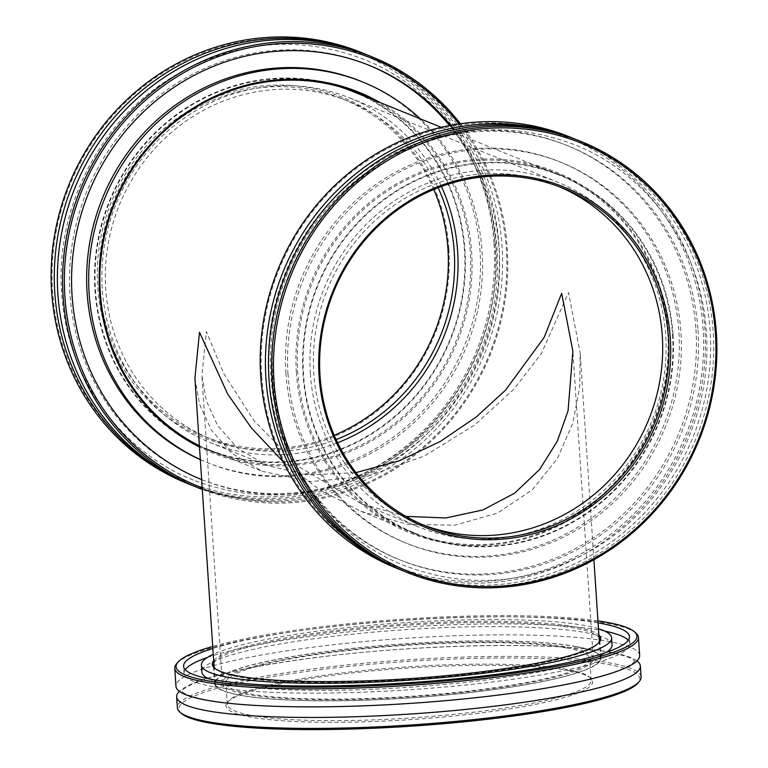 <?xml version="1.0" encoding="UTF-8"?>
<svg xmlns="http://www.w3.org/2000/svg" width="768" height="768" viewBox="0 0 768 768"><rect width="100%" height="100%" fill="white"/><g stroke="black" fill="none" stroke-linecap="round" stroke-linejoin="round"><path stroke-width="0.58" stroke-dasharray="3.84 2.88" d="M405.907 516.365L361.709 503.923L300.096 467.414L253.987 420.739L223.805 373.68L206.333 331.478L201.917 375.84L206.381 400.867L217.718 425.712L237.562 448.186L266.726 465.456L307.968 474.979L355.997 472.627M585.475 651.773A185.885 26.102 176.2 0 1 593.29 658.531A185.885 26.102 176.2 0 1 435.6 694.906A185.885 26.102 176.2 0 1 230.141 689.933A185.885 26.102 176.2 0 1 222.326 683.174A185.885 26.102 176.2 0 1 380.016 646.8A185.885 26.102 176.2 0 1 585.475 651.773M310.368 373.613A185.885 176.774 -68 0 1 557.818 182.237A185.885 176.774 -68 0 1 665.702 335.453A185.885 176.774 -68 0 1 418.253 526.829A185.885 176.774 -68 0 1 310.368 373.613M337.622 442.752A185.885 176.774 -68 0 1 210.182 442.56A185.885 176.774 -68 0 1 102.298 289.344A185.885 176.774 -68 0 1 349.747 97.968A185.885 176.774 -68 0 1 441.398 186.509M223.315 690.672A193.037 27.11 176.2 0 1 215.194 683.645A193.037 27.11 176.2 0 1 378.95 645.869A193.037 27.11 176.2 0 1 592.31 651.034A193.037 27.11 176.2 0 1 600.422 658.061A193.037 27.11 176.2 0 1 436.666 695.827A193.037 27.11 176.2 0 1 223.315 690.672M194.918 378.278L199.546 404.266L211.325 430.07L231.936 453.408L262.214 471.341L310.781 481.613L367.421 476.285L424.445 455.981L474.605 425.059L513.792 389.309L541.334 353.606L568.502 292.579L580.138 352.694L579.715 387.283L572.717 423.408L557.299 458.698L532.214 489.869L497.462 513.12L454.877 525.187L407.923 524.39L360.854 511.296L319.152 489.466L283.171 461.693M352.435 91.344A193.037 183.571 -68 0 1 464.467 250.445A193.037 183.571 -68 0 1 207.504 449.184A193.037 183.571 -68 0 1 199.392 445.651M195.254 443.664A193.037 183.571 -68 0 1 95.472 290.083A193.037 183.571 -68 0 1 339.792 86.784M672.528 334.714A193.037 183.571 -68 0 1 415.565 533.453A193.037 183.571 -68 0 1 303.533 374.352A193.037 183.571 -68 0 1 560.496 175.613A193.037 183.571 -68 0 1 672.528 334.714M576.797 139.795A232.358 220.963 -68 0 1 710.112 330.682A232.358 220.963 -68 0 1 402.346 570.518M296.362 372.23A194.65 185.098 112 0 0 495.168 544.541A194.65 185.098 112 0 0 668.429 332.266A194.65 185.098 112 0 0 469.622 159.955A194.65 185.098 112 0 0 296.362 372.23M667.718 332.506A193.574 184.08 -68 0 1 410.035 531.792A193.574 184.08 -68 0 1 297.696 372.25A193.574 184.08 -68 0 1 555.37 172.954A193.574 184.08 -68 0 1 667.718 332.506M673.046 334.656A193.574 184.08 -68 0 1 415.373 533.952A193.574 184.08 -68 0 1 303.024 374.41A193.574 184.08 -68 0 1 560.698 175.114A193.574 184.08 -68 0 1 673.046 334.656M261.686 375.955A230.928 219.6 -68 0 1 467.242 124.109A230.928 219.6 -68 0 1 703.114 328.541A230.928 219.6 -68 0 1 497.549 580.387A230.928 219.6 -68 0 1 261.686 375.955M395.578 567.782A232.358 220.963 112 0 0 704.89 328.56A232.358 220.963 112 0 0 570.029 137.05M578.333 140.41A232.358 220.963 -68 0 1 713.194 331.92A232.358 220.963 -68 0 1 403.882 571.142M695.933 329.309A223.421 212.467 -68 0 1 398.525 559.334A223.421 212.467 -68 0 1 268.858 375.187A223.421 212.467 -68 0 1 566.266 145.171A223.421 212.467 -68 0 1 695.933 329.309M697.987 330.144A223.421 212.467 -68 0 1 400.579 560.16A223.421 212.467 -68 0 1 270.912 376.013A223.421 212.467 -68 0 1 568.32 145.997A223.421 212.467 -68 0 1 697.987 330.144M287.99 374.179A205.546 195.466 -68 0 1 561.61 162.566A205.546 195.466 -68 0 1 680.899 331.978A205.546 195.466 -68 0 1 407.29 543.6A205.546 195.466 -68 0 1 287.99 374.179M285.936 373.354A205.546 195.466 -68 0 1 559.555 161.731A205.546 195.466 -68 0 1 678.854 331.152A205.546 195.466 -68 0 1 405.235 542.765A205.546 195.466 -68 0 1 285.936 373.354M422.736 524.746A182.314 173.366 -68 0 1 419.597 523.517A182.314 173.366 -68 0 1 313.786 373.248A182.314 173.366 -68 0 1 556.474 185.558A182.314 173.366 -68 0 1 559.584 186.854M192.739 485.626A232.358 220.963 112 0 0 502.051 246.413A232.358 220.963 112 0 0 367.19 54.893M380.083 102.538A194.65 185.098 -68 0 1 471.638 252.566A194.65 185.098 -68 0 1 387.734 430.493A194.65 185.098 -68 0 1 199.478 447.043M199.402 445.834A193.574 184.08 112 0 0 212.63 451.843A193.574 184.08 112 0 0 470.304 252.547A193.574 184.08 112 0 0 370.454 98.64M355.286 91.949A193.574 184.08 112 0 0 352.627 90.845A193.574 184.08 112 0 0 94.954 290.141A193.574 184.08 112 0 0 207.302 449.683A193.574 184.08 112 0 0 464.976 250.387A193.574 184.08 112 0 0 365.117 96.48M448.915 248.698A183.744 174.73 112 0 0 261.245 86.045A183.744 174.73 112 0 0 97.69 286.426A183.744 174.73 112 0 0 285.36 449.088A183.744 174.73 112 0 0 448.915 248.698M334.224 435.293A182.314 173.366 -68 0 1 205.277 436.714A182.314 173.366 -68 0 1 99.466 286.445A182.314 173.366 -68 0 1 342.154 98.755A182.314 173.366 -68 0 1 433.776 189.504M202.195 487.882A230.928 219.6 112 0 0 506.314 248.842A230.928 219.6 112 0 0 459.043 123.946M460.406 123.754A232.358 220.963 -68 0 1 507.274 248.525A232.358 220.963 -68 0 1 202.301 489.446M494.016 243.859A230.928 219.6 -68 0 1 288.461 495.706A230.928 219.6 -68 0 1 52.589 291.274A230.928 219.6 -68 0 1 258.154 39.427A230.928 219.6 -68 0 1 494.016 243.859M186.49 483.101A232.358 220.963 112 0 0 495.792 243.878A232.358 220.963 112 0 0 360.941 52.368M191.203 485.002A232.358 220.963 112 0 0 498.97 245.165A232.358 220.963 112 0 0 365.654 54.278M201.638 479.597A223.421 212.467 112 0 0 201.734 479.626A223.421 212.467 112 0 0 499.142 249.61A223.421 212.467 112 0 0 450.653 125.357M201.638 479.578A223.421 212.467 112 0 0 497.088 248.784A223.421 212.467 112 0 0 449.462 125.578M368.448 65.05A223.421 212.467 112 0 0 367.421 64.637A223.421 212.467 112 0 0 70.013 294.653A223.421 212.467 112 0 0 199.68 478.8A223.421 212.467 112 0 0 200.707 479.213M200.314 459.648A205.546 195.466 112 0 0 206.39 462.23A205.546 195.466 112 0 0 480.01 250.618A205.546 195.466 112 0 0 360.71 81.197M200.314 459.542A205.546 195.466 112 0 0 208.445 463.066A205.546 195.466 112 0 0 482.064 251.443A205.546 195.466 112 0 0 420.307 118.838M438.125 187.747A182.314 173.366 112 0 0 348.403 101.28A182.314 173.366 112 0 0 105.715 288.979A182.314 173.366 112 0 0 211.526 439.248A182.314 173.366 112 0 0 336.125 439.584M639.658 655.45A232.358 32.63 -3.8 0 0 610.349 641.75A232.358 32.63 -3.8 0 0 348.461 643.104A232.358 32.63 -3.8 0 0 175.958 686.246M213.677 660.72A194.65 27.331 176.2 0 1 368.976 626.995A194.65 27.331 176.2 0 1 576.182 627.053A194.65 27.331 176.2 0 1 598.896 635.136M599.069 637.68A193.574 27.178 -3.8 0 0 575.318 628.243A193.574 27.178 -3.8 0 0 364.128 628.675A193.574 27.178 -3.8 0 0 213.84 663.264M215.117 668.544A193.574 27.178 -3.8 0 0 215.645 669.034A193.574 27.178 -3.8 0 0 237.859 676.733A193.574 27.178 -3.8 0 0 442.627 676.906A193.574 27.178 -3.8 0 0 598.042 643.632A193.574 27.178 -3.8 0 0 598.502 643.085M576.538 646.608A193.574 27.178 -3.8 0 0 358.368 647.741A193.574 27.178 -3.8 0 0 214.656 683.683A193.574 27.178 -3.8 0 0 239.078 695.098A193.574 27.178 -3.8 0 0 457.248 693.965A193.574 27.178 -3.8 0 0 600.96 658.022A193.574 27.178 -3.8 0 0 576.538 646.608M569.491 670.79A183.744 25.805 -3.8 0 0 375.12 670.627A183.744 25.805 -3.8 0 0 227.606 702.211A183.744 25.805 -3.8 0 0 249.168 716.822A183.744 25.805 -3.8 0 0 468.749 714.403A183.744 25.805 -3.8 0 0 590.573 678.106A183.744 25.805 -3.8 0 0 569.491 670.79M250.32 715.229A182.314 25.603 176.2 0 1 227.328 704.477A182.314 25.603 176.2 0 1 228.922 700.733A182.314 25.603 176.2 0 1 375.293 669.398A182.314 25.603 176.2 0 1 568.157 669.562A182.314 25.603 176.2 0 1 589.075 676.81A182.314 25.603 176.2 0 1 591.149 680.314A182.314 25.603 176.2 0 1 455.808 714.163A182.314 25.603 176.2 0 1 250.32 715.229M176.803 663.466A232.358 32.63 176.2 0 1 363.35 623.53A232.358 32.63 176.2 0 1 609.149 623.741A232.358 32.63 176.2 0 1 635.808 632.976M181.546 713.549A230.928 32.429 176.2 0 1 334.666 667.92A230.928 32.429 176.2 0 1 610.627 664.886A230.928 32.429 176.2 0 1 637.728 683.242M641.088 676.992A232.358 32.63 -3.8 0 0 611.779 663.293A232.358 32.63 -3.8 0 0 349.891 664.646A232.358 32.63 -3.8 0 0 177.389 707.789M636.922 660.95A232.358 32.63 -3.8 0 0 611.05 652.339A232.358 32.63 -3.8 0 0 367.661 651.917A232.358 32.63 -3.8 0 0 179.405 691.344M598.08 622.877A223.421 31.373 -3.8 0 0 212.861 648.461M604.771 631.104A223.421 31.373 -3.8 0 0 601.738 630.509A223.421 31.373 -3.8 0 0 401.712 627.398A223.421 31.373 -3.8 0 0 207.322 657.504M185.242 669.677A223.421 31.373 -3.8 0 0 184.061 673.296A223.421 31.373 -3.8 0 0 212.237 686.477A223.421 31.373 -3.8 0 0 464.054 685.171A223.421 31.373 -3.8 0 0 629.923 643.68A223.421 31.373 -3.8 0 0 628.262 640.243M208.742 678.816A205.546 28.867 -3.8 0 0 227.818 684.24A205.546 28.867 -3.8 0 0 434.362 685.373A205.546 28.867 -3.8 0 0 606.182 652.416M612.086 644.87A205.546 28.867 -3.8 0 0 586.157 632.746A205.546 28.867 -3.8 0 0 354.49 633.946A205.546 28.867 -3.8 0 0 201.888 672.115M598.474 628.742A205.546 28.867 -3.8 0 0 585.686 625.68A205.546 28.867 -3.8 0 0 389.414 623.712A205.546 28.867 -3.8 0 0 213.245 654.326M566.726 648.019A182.314 25.603 -3.8 0 0 361.248 649.085A182.314 25.603 -3.8 0 0 225.898 682.934A182.314 25.603 -3.8 0 0 248.89 693.686A182.314 25.603 -3.8 0 0 454.378 692.621A182.314 25.603 -3.8 0 0 589.718 658.771A182.314 25.603 -3.8 0 0 566.726 648.019M597.955 620.88A230.928 32.429 -3.8 0 0 212.726 646.464M593.29 658.531L572.87 351.206M349.747 97.968L557.818 182.237M210.182 442.56L266.726 465.456M215.194 683.645L214.109 667.296M207.504 449.184L262.214 471.341M360.854 511.296L415.565 533.453M441.274 127.325L560.496 175.613M600.422 658.061L599.338 641.712M593.885 559.718L580.138 352.694M361.709 503.923L418.253 526.829M222.326 683.174L201.917 375.84M706.301 331.661C701.635 248.938 648.662 173.75 574.781 144.758C507.955 119.616 443.021 126.259 379.997 164.707C309.744 208.829 266.429 295.306 272.842 378.653C277.507 461.366 330.48 536.563 404.362 565.555C470.755 590.563 535.354 584.131 598.147 546.24C668.957 502.291 712.752 415.411 706.301 331.661M415.373 533.952L410.035 531.792M400.579 560.16L398.525 559.334M561.61 162.566L559.555 161.731M425.846 526.042L419.597 523.517M562.723 188.083L556.474 185.558M407.29 543.6L405.235 542.765M568.32 145.997L566.266 145.171M560.698 175.114L555.37 172.954M193.219 480.038C119.338 451.056 66.365 375.859 61.699 293.136C55.286 209.789 98.602 123.312 168.854 79.19C231.878 40.752 296.813 34.099 363.638 59.242C437.52 88.234 490.493 163.43 495.158 246.144C501.571 329.491 458.256 415.968 388.003 460.09C324.979 498.538 260.045 505.181 193.219 480.038M352.627 90.845L357.965 93.005M367.421 64.637L369.475 65.462M206.39 462.23L208.445 463.066M342.154 98.755L348.403 101.28M205.277 436.714L211.526 439.248M199.68 478.8L201.734 479.626M207.302 449.683L212.63 451.843M634.656 661.104L634.666 660.931C633.898 660.499 638.093 662.65 616.262 671.328C587.318 681.562 541.056 690.278 477.456 697.45C376.483 708.845 256.003 709.872 206.611 699.984C192.173 696.96 183.955 694.128 181.978 691.488L181.651 691.363C183.475 690.73 177.37 692.218 190.944 684.758C213.226 674.515 255.619 665.347 318.134 657.283C422.39 643.824 556.992 641.645 609.706 652.32C624.154 655.334 632.362 658.166 634.339 660.806L634.656 661.104M215.645 669.034L214.522 668.064M214.656 683.683L213.437 665.318M228.922 700.733L227.606 702.211M184.061 673.296L183.59 666.23M227.328 704.477L225.898 682.934M591.149 680.314L589.718 658.771M629.923 643.68L629.453 636.624M589.075 676.81L590.573 678.106M600.96 658.022L599.741 639.658M598.042 643.632L599.03 642.528"/><path stroke-width="1.15" d="M355.997 472.627L399.331 460.8L440.314 441.456L476.189 417.043L505.478 390.23L544.08 337.574L561.667 293.318L572.87 351.206L568.051 410.784L557.347 441.12L539.702 469.382L514.714 493.133L482.88 509.962L445.795 517.978L405.907 516.365M441.398 186.509A185.885 176.774 -68 0 1 457.632 251.184A185.885 176.774 -68 0 1 337.622 442.752M283.171 461.693L251.414 427.968L227.606 393.917L199.498 332.218L194.918 378.278L214.109 667.296M199.392 445.651A193.037 183.571 -68 0 1 195.254 443.664M339.792 86.784A193.037 183.571 -68 0 1 352.435 91.344L441.274 127.325M402.346 570.518A232.358 220.963 -68 0 1 400.81 569.904A232.358 220.963 -68 0 1 265.949 378.384A232.358 220.963 -68 0 1 575.261 139.171A232.358 220.963 -68 0 1 576.797 139.795M670.31 338.371A183.744 174.73 -68 0 1 506.755 538.752A183.744 174.73 -68 0 1 319.085 376.099A183.744 174.73 -68 0 1 482.64 175.709A183.744 174.73 -68 0 1 670.31 338.371M320.035 375.782A182.314 173.366 112 0 0 425.846 526.042A182.314 173.366 112 0 0 668.534 338.352A182.314 173.366 112 0 0 562.723 188.083A182.314 173.366 112 0 0 320.035 375.782M575.261 139.171L570.029 137.05A232.358 220.963 112 0 0 260.726 376.272A232.358 220.963 112 0 0 395.578 567.782L400.81 569.904M715.411 333.523A230.928 219.6 112 0 0 479.539 129.091A230.928 219.6 112 0 0 273.984 380.938A230.928 219.6 112 0 0 509.846 585.37A230.928 219.6 112 0 0 715.411 333.523M272.208 380.918A232.358 220.963 -68 0 1 581.51 141.696A232.358 220.963 -68 0 1 716.371 333.206A232.358 220.963 -68 0 1 407.059 572.429A232.358 220.963 -68 0 1 272.208 380.918M407.059 572.429L403.882 571.142A232.358 220.963 -68 0 1 269.03 379.632A232.358 220.963 -68 0 1 578.333 140.41L581.51 141.696M559.584 186.854A182.314 173.366 -68 0 1 662.285 335.818A182.314 173.366 -68 0 1 422.736 524.746M372.422 57.014L367.19 54.893A232.358 220.963 112 0 0 57.888 294.115A232.358 220.963 112 0 0 192.739 485.626L197.971 487.747A232.358 220.963 -68 0 1 63.11 296.237A232.358 220.963 -68 0 1 372.422 57.014A232.358 220.963 -68 0 1 460.406 123.754M199.478 447.043A194.65 185.098 -68 0 1 99.571 292.531A194.65 185.098 -68 0 1 187.498 111.802A194.65 185.098 -68 0 1 380.083 102.538M370.454 98.64A193.574 184.08 112 0 0 357.965 93.005A193.574 184.08 112 0 0 100.282 292.291A193.574 184.08 112 0 0 199.402 445.834M365.117 96.48A193.574 184.08 112 0 0 355.286 91.949M433.776 189.504A182.314 173.366 -68 0 1 447.965 249.014A182.314 173.366 -68 0 1 334.224 435.293M459.043 123.946A230.928 219.6 112 0 0 205.776 61.661A230.928 219.6 112 0 0 64.886 296.256A230.928 219.6 112 0 0 202.195 487.882M202.301 489.446A232.358 220.963 -68 0 1 197.971 487.747M365.654 54.278A232.358 220.963 112 0 0 364.118 53.654L360.941 52.368A232.358 220.963 112 0 0 51.629 291.59A232.358 220.963 112 0 0 186.49 483.101L189.667 484.387A232.358 220.963 112 0 0 191.203 485.002M364.118 53.654A232.358 220.963 112 0 0 54.806 292.877A232.358 220.963 112 0 0 189.667 484.387M450.653 125.357A223.421 212.467 112 0 0 369.475 65.462A223.421 212.467 112 0 0 72.067 295.488A223.421 212.467 112 0 0 201.638 479.597M449.462 125.578A223.421 212.467 112 0 0 368.448 65.05M420.307 118.838A205.546 195.466 112 0 0 362.765 82.032L360.71 81.197A205.546 195.466 112 0 0 87.101 292.819A205.546 195.466 112 0 0 200.314 459.648M362.765 82.032A205.546 195.466 112 0 0 89.146 293.645A205.546 195.466 112 0 0 200.314 459.542M336.125 439.584A182.314 173.366 112 0 0 454.214 251.549A182.314 173.366 112 0 0 438.125 187.747M200.707 479.213A223.421 212.467 112 0 0 201.638 479.578M174.768 668.237L175.958 686.246A232.358 32.63 -3.8 0 0 205.267 699.955A232.358 32.63 -3.8 0 0 467.155 698.602A232.358 32.63 -3.8 0 0 639.658 655.45L638.458 637.44A232.358 32.63 176.2 0 1 465.955 680.582A232.358 32.63 176.2 0 1 204.077 681.946A232.358 32.63 176.2 0 1 174.768 668.237A232.358 32.63 176.2 0 1 176.803 663.466L178.118 661.987A230.928 32.429 -3.8 0 0 205.229 680.352A230.928 32.429 -3.8 0 0 481.19 677.309A230.928 32.429 -3.8 0 0 634.31 631.69A230.928 32.429 -3.8 0 0 607.814 622.502A230.928 32.429 -3.8 0 0 597.955 620.88M598.896 635.136A194.65 27.331 176.2 0 1 599.03 642.528A194.65 27.331 176.2 0 1 442.762 675.984A194.65 27.331 176.2 0 1 236.851 675.811A194.65 27.331 176.2 0 1 214.522 668.064A194.65 27.331 176.2 0 1 213.677 660.72M213.84 663.264A193.574 27.178 -3.8 0 0 213.437 665.318A193.574 27.178 -3.8 0 0 215.117 668.544M634.31 631.69L635.808 632.976A232.358 32.63 176.2 0 1 638.458 637.44M639.053 681.763L637.728 683.242A230.928 32.429 176.2 0 1 452.333 722.938A230.928 32.429 176.2 0 1 208.042 722.726A230.928 32.429 176.2 0 1 181.546 713.549L180.038 712.253A232.358 32.63 -3.8 0 0 206.698 721.498A232.358 32.63 -3.8 0 0 452.506 721.699A232.358 32.63 -3.8 0 0 639.053 681.763A232.358 32.63 -3.8 0 0 641.088 676.992L640.358 666.048A232.358 32.63 -3.8 0 0 636.922 660.95M179.405 691.344A232.358 32.63 -3.8 0 0 176.659 696.845A232.358 32.63 -3.8 0 0 205.978 710.544A232.358 32.63 -3.8 0 0 467.856 709.19A232.358 32.63 -3.8 0 0 640.358 666.048M212.861 648.461A223.421 31.373 -3.8 0 0 183.59 666.23A223.421 31.373 -3.8 0 0 211.766 679.411A223.421 31.373 -3.8 0 0 463.584 678.106A223.421 31.373 -3.8 0 0 629.453 636.624A223.421 31.373 -3.8 0 0 601.267 623.443A223.421 31.373 -3.8 0 0 598.08 622.877M207.322 657.504A223.421 31.373 -3.8 0 0 185.242 669.677M606.182 652.416A205.546 28.867 -3.8 0 0 612.086 644.87L611.616 637.805A205.546 28.867 -3.8 0 0 598.474 628.742M213.245 654.326A205.546 28.867 -3.8 0 0 201.418 665.05A205.546 28.867 -3.8 0 0 227.347 677.174A205.546 28.867 -3.8 0 0 459.014 675.974A205.546 28.867 -3.8 0 0 611.616 637.805M201.418 665.05L201.888 672.115A205.546 28.867 -3.8 0 0 208.742 678.816M628.262 640.243A223.421 31.373 -3.8 0 0 604.771 631.104M212.726 646.464A230.928 32.429 -3.8 0 0 178.118 661.987M176.659 696.845L177.389 707.789A232.358 32.63 -3.8 0 0 180.038 712.253M598.502 643.085A193.574 27.178 -3.8 0 0 599.741 639.658A193.574 27.178 -3.8 0 0 599.069 637.68M599.338 641.712L593.885 559.718"/></g></svg>
